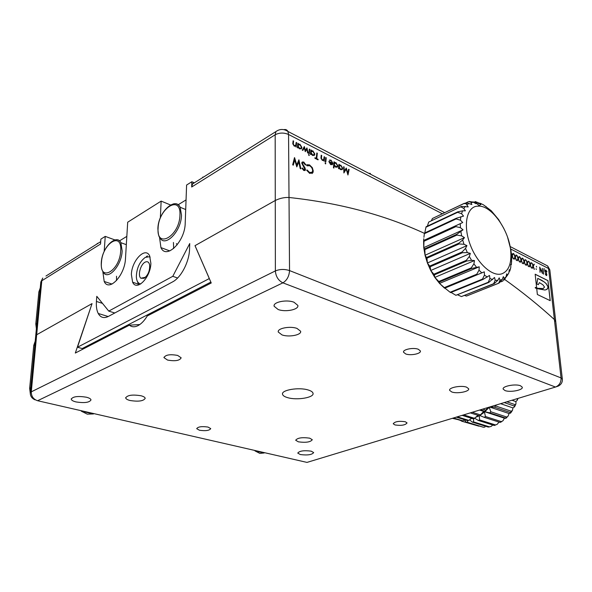 <?xml version="1.0" encoding="UTF-8"?>
<svg xmlns="http://www.w3.org/2000/svg" width="592" height="592" viewBox="0 0 592 592"><rect width="100%" height="100%" fill="white"/><g stroke="black" fill="none" stroke-linecap="round" stroke-linejoin="round"><path stroke-width="0.89" d="M139.823 324.527L129.382 325.178C131.757 327.124 134.613 327.287 137.958 325.674C141.296 323.905 144.396 320.672 147.253 315.965L211.24 282.983L194.997 245.665L275.273 200.488C279.779 198.276 284.36 197.277 289.014 197.484C339.149 202.901 384.282 214.844 424.405 233.329C384.282 214.844 339.149 202.901 289.014 197.484L289.54 270.581L561.061 377.933L554.393 319.547L555.77 321.782L554.393 319.547L548.562 268.524L510.755 249.032M177.674 355.429C170.022 354.06 165.457 354.8 163.977 357.642L167.543 360.062C175.165 361.401 179.702 360.654 181.159 357.812L177.674 355.429M405.298 421.741C398.904 420.845 394.879 421.519 393.229 423.768L395.027 424.952C401.398 425.833 405.402 425.152 407.052 422.91L405.298 421.741M208.036 427.069C201.783 426.181 198.002 426.714 196.699 428.667L199.452 430.243C205.683 431.109 209.442 430.569 210.737 428.623L208.036 427.069M418.315 349.258C413.431 347.252 402.508 349.48 403.552 352.24L405.675 353.935C410.582 355.896 421.386 353.698 420.379 350.923L418.315 349.258M86.336 397.202C77.833 395.863 72.801 396.529 71.24 399.193C71.491 400.288 73.082 401.198 76.013 401.924C84.471 403.226 89.466 402.553 91.005 399.896C90.768 398.823 89.207 397.928 86.336 397.202M311.17 451.156C303.94 450.231 299.463 450.882 297.754 453.095L300.314 454.545C307.522 455.455 311.969 454.797 313.671 452.584L311.17 451.156M520.464 385.747C515.343 383.616 501.927 386.258 503.178 389.122L505.043 390.572C510.178 392.651 523.439 390.061 522.255 387.168L520.464 385.747M293.995 302.231C286.639 299.249 272.786 302.09 274.126 306.249L278.114 309.49C285.492 312.384 299.123 309.594 297.843 305.405L293.995 302.231M297.014 328.427C290.117 325.8 277.063 328.338 278.27 332.031L282.007 334.909C288.926 337.462 301.779 334.968 300.625 331.254L297.014 328.427M466.585 387.168C461.264 385.103 448.477 387.545 449.646 390.38L451.785 391.978C457.128 393.998 469.759 391.593 468.649 388.744L466.585 387.168M309.668 438.161C302.12 437.148 297.458 437.843 295.689 440.256L298.375 441.832C305.894 442.831 310.534 442.128 312.287 439.715L309.668 438.161M140.992 395.759C132.438 394.405 127.339 395.13 125.696 397.92C125.933 398.956 127.376 399.815 130.018 400.495C138.528 401.813 143.59 401.08 145.21 398.298C144.988 397.291 143.575 396.44 140.992 395.759M308.21 389.995C298.908 386.976 281.03 390.01 282.539 394.279C282.872 395.634 284.552 396.751 287.579 397.632C296.932 400.532 314.433 397.58 313.027 393.266C312.709 391.971 311.103 390.875 308.21 389.995M501.742 273.852C508.78 271.092 511.769 263.388 510.696 250.734C508.913 230.51 492.492 206.682 479.483 206.105L476.493 206.245C466.378 207.881 463.114 225.87 470.159 244.548C477.048 263.262 492.144 276.945 501.742 273.852M500.743 281.873L502.867 281.022L504.162 278.462L503.348 276.634L502.208 279.513L499.041 283.102L466.452 296.059L498.642 283.228L499.988 280.194L499.234 277.87L497.702 280.423L494.15 283.694L461.42 296.57L493.698 283.664L495.178 280.216L494.549 277.478L488.726 282.465L455.892 295.297L488.237 282.273L489.917 278.506L489.51 275.45L483.005 279.431L450.623 292.596L450.12 292.263L482.502 279.084L484.456 275.11L484.323 271.839L444.858 288.06L450.12 292.263M505.886 277.308L507.522 275.132L506.737 273.852L505.982 276.952L504.369 279.957M509.682 271.262L509.934 270.389L509.261 269.671L508.876 272.875L507.522 275.132M510.822 264.927L511.377 264.557L510.829 264.291L510.778 267.488L509.993 270.455M507.573 237.192L510.918 250.009L511.68 257.498L511.392 264.469M475.147 201.554L478.24 202.693L480.852 204.58L480.763 203.53L483.435 204.81L491.256 210.752L498.634 219.595L503.822 228.423M469.227 201.502L473.015 202.057L476.131 203.759L475.687 202.242L472.816 201.961M465.719 202.982L468.242 201.783L473.015 202.057M464.661 295.482L466.452 296.059M264.158 452.976L259.851 453.391L254.945 450.875M264.069 452.961L257.875 451.541M93.44 413.949L87.283 414.148L81.296 411.174M92.766 413.793L84.589 411.921M504.776 279.505C522.159 291.915 538.698 305.257 554.393 319.547C538.698 305.257 522.159 291.915 504.776 279.505M30.273 393.362L29.652 388.345L33.744 345.425L35.209 341.162M129.382 325.178L75.317 353.047L92.049 303.6L36.682 334.754L92.034 303.607L77.478 347.245L208.991 278.736L209.013 277.774L195.02 245.65L275.273 200.488L275.176 134.769L191.682 187.005L191.86 181.729L186.598 185.044L185.207 223.132C185.104 241.484 166.219 260.088 160.935 247.611L159.463 236.837M35.72 335.812L36.682 334.754L35.72 335.812L30.31 392.755M457.801 294.905L461.42 296.57M451.06 292.418L455.892 295.297M484.323 271.839L444.592 288.223L439.516 283.405L444.858 288.06M444.363 287.586L476.752 274.222L479.039 270.152L479.246 266.807L471.728 268.479L439.353 282.051L439.516 283.405L434.809 277.404L439.353 282.051M438.894 281.459L471.262 267.873L473.911 263.847L474.503 260.554L471.587 260.347L466.703 261.035L434.38 274.836L434.809 277.404L430.71 270.492L434.38 274.836M433.98 274.155L466.296 260.339L469.338 256.484L470.337 253.383L467.362 252.584L462.426 252.725L430.177 266.755L430.71 270.492L427.402 262.981L430.177 266.755M429.851 266.023L462.1 251.97L465.527 248.396L466.933 245.621L463.995 244.289L459.103 243.934L426.95 258.193L427.402 262.981L425.049 255.241L426.95 258.193M426.714 257.431L458.867 243.157L462.663 239.982L464.468 237.636L461.656 235.86L456.891 235.091L424.849 249.558L425.049 255.241L423.761 247.626L424.849 249.558M424.723 248.81L456.758 234.328L463.048 229.814L460.443 227.705L455.899 226.618L423.976 241.262L423.761 247.626L423.591 240.507L423.976 241.262M423.953 240.567L462.737 222.525L460.413 220.194L456.143 218.922L424.353 233.699L423.916 237.303M461.553 213.682L457.616 212.336L425.951 227.21L426.144 226.706L457.801 211.825L462.559 210.848L461.553 213.682L463.536 216.095L456.225 218.293L424.442 233.085L424.353 233.699M425.951 227.21L424.775 232.93M461.597 206.408L428.682 222.074L461.597 206.408L468.213 206.919L465.978 203.633L463.825 203.604L432.397 218.507L431.494 220.505M462.559 210.848L465.401 210.819L463.788 208.458L461.005 206.941M428.682 222.074L427.402 226.114M465.978 203.633L467.428 203.049L464.18 203.374L432.397 218.507M467.436 203.049L471.854 204.536L470.795 202.22M477.426 204.048L478.669 203.47M480.763 203.53L479.653 203.115M486.025 206.416L485.418 206.349M478.876 205.505L480.852 204.58M423.591 240.507L462.737 222.525M423.761 247.626L463.048 229.814M425.049 255.241L464.468 237.636M427.402 262.981L466.933 245.621M430.71 270.492L470.337 253.383M434.809 277.404L474.503 260.554M439.516 283.405L479.246 266.807M150.879 263.366L149.635 255.848C145.358 246.376 131.742 260.539 131.372 274.488L132.623 282.221C136.715 291.664 150.583 277.596 150.879 263.366M176.401 243.601L177.193 244.844M36.386 328.73L35.794 323.965L38.85 291.945L40.263 287.904M309.653 173.382L306.626 170.207L307.159 169.993L309.675 172.568L312.347 172.08L312.643 170.629C312.413 168.387 311.377 166.752 309.527 165.708L307.093 165.834L306.545 165.087L309.505 164.879L312.347 167.684L313.257 170.984L312.887 172.783L309.653 173.382M298.916 159.81L300.869 168.868L300.218 168.55L298.782 161.905L296.814 166.877L294.653 159.892L293.321 165.168L292.677 164.85L294.498 157.613L296.762 164.946L298.916 159.81L300.706 168.787M338.52 168.565L338.92 164.273L339.327 165.161L340.822 165.168L342.664 168.18L342.45 169.275L340.548 169.675L339.061 168.002L338.987 168.801L338.52 168.565M328.93 161.705L328.945 161.313L332.408 163.081L332.016 161.66L331.017 160.706L329.352 160.173L331.024 160.151L332.874 163.2L332.637 164.273L330.699 164.672L328.93 161.705M325.837 163.562L325.437 163.843L325.06 162.948L325.637 163.88M318.119 159.329L318.059 159.862L314.885 158.256L314.944 157.724L316.261 158.39L316.831 152.965L317.312 153.21L316.75 158.634L318.119 159.329L317.948 159.81M309.779 149.354L309.29 153.72L308.795 153.469L309.29 149.103L309.779 149.354L309.179 153.661M306.959 147.911L308.106 153.121L307.603 152.862L306.797 149.206L305.265 151.678L304.273 147.874L302.838 150.442L302.29 150.161L304.318 146.557L305.391 150.412L306.959 147.911L307.944 153.039M296.681 142.65L296.148 147.045L295.734 146.069L294.246 146.165L292.774 143.812L293.099 140.815L293.602 141.074L293.284 144.071L294.276 145.602L295.667 145.403L296.178 142.391L296.681 142.65L296.037 146.994M511.281 252.954L512.058 255.137L512.998 253.398L513.39 253.605L512.258 255.707L513.331 258.734L512.087 256.033L511.651 256.847M511.606 255.988L511.473 254.301M518.363 258.815L519.436 261.819L518.192 259.141L517.341 260.761L516.949 260.561L517.993 258.578L516.86 255.374L518.163 258.253L519.08 256.514L519.473 256.713L518.244 258.867L519.258 261.731M524.386 261.886L525.452 264.868L524.223 262.204L523.387 263.817L522.995 263.625L524.024 261.642L522.891 258.467L524.186 261.324L525.089 259.592L525.474 259.784L524.268 261.93L525.274 264.779M530.336 264.905L531.387 267.873L530.166 265.231L529.352 266.844L528.967 266.644L529.973 264.676L529.189 261.686L530.136 264.35L531.009 262.626L531.394 262.818L530.21 264.957L531.216 267.784M536.67 267.044L536.352 266.289L536.611 267.066M540.022 268.257L540.104 272.283L539.689 267.066L542.131 272.29L542.353 268.428L542.464 273.482L540.022 268.257L539.985 272.224M546.187 275.495L545.21 273.904L546.497 274.977L545.106 271.129L545.232 270.292L545.92 270.13L546.971 271.846L545.476 270.685L546.845 274.644L546.756 275.369L546.187 275.495M536.722 288.526L537.366 294.498L550.242 300.677L547.97 280.63L535.168 274.214L536.641 287.838L535.249 287.423L535.316 288.008L536.722 288.526M543.537 274.155L543.981 268.568L543.537 274.155M536.374 269.449L536.049 268.687L536.3 269.478M533.274 266.407L534.324 269.36L533.111 266.726L532.304 268.339L531.919 268.139L532.911 266.171L532.134 263.196L533.074 265.852L533.947 264.128L534.324 264.321L533.155 266.452L534.154 269.271M527.368 263.403L528.427 266.37L527.206 263.721L526.377 265.334L525.992 265.142L527.006 263.166L526.221 260.169L527.169 262.841L528.057 261.109L528.441 261.309L527.25 263.447L528.256 266.289M521.389 260.354L522.447 263.344L521.219 260.68L520.375 262.293L519.983 262.101L521.019 260.117L519.887 256.928L521.189 259.792L522.092 258.06L522.484 258.26L521.263 260.406L522.277 263.262M515.321 257.268L516.394 260.28L515.151 257.594L514.285 259.215L513.893 259.015L514.951 257.024L513.812 253.813L515.121 256.699L516.046 254.96L516.446 255.167L515.203 257.32L516.217 260.191M297.362 147.667L297.887 143.264L298.309 144.189L299.937 144.233L301.883 147.378L301.654 148.444L299.552 148.858L297.961 147.105L297.865 147.919L297.362 147.667M309.32 155.2L308.906 155.474L308.521 154.571L309.12 155.518M310.408 154.29L310.889 149.924L311.311 150.834L312.887 150.864L314.803 153.972L314.581 155.045L312.539 155.452L310.985 153.728L310.896 154.534L310.408 154.29M324.616 156.947L324.164 161.276L323.765 160.321L322.359 160.439L320.938 158.153L321.212 155.208L321.693 155.452L321.426 158.397L322.381 159.884L323.676 159.699L324.135 156.702L324.616 156.947L324.053 161.216M326.236 157.783L325.8 162.104L325.319 161.86L325.763 157.539L326.236 157.783L325.681 162.045M333.437 167.81L334.014 161.764L334.421 162.659L335.938 162.667L337.788 165.693L337.573 166.789L335.664 167.196L334.154 165.508L333.91 168.047L333.437 167.81M343.915 172.953L343.656 166.7L344.115 166.929L344.248 171.236L346.276 168.039L347.807 173.271L348.651 169.26L349.125 169.497L347.963 175.003L346.179 169.083L343.915 172.953M303.718 162.001L305.842 164.805L305.265 164.931L303.733 162.83L302.519 162.992L302.394 163.525L305.065 168.024L305.302 170.252L303.792 170.511L301.927 168.224L302.482 168.002L303.851 169.712L304.85 169.179L301.772 163.207L301.964 162.334L303.718 162.001L305.701 164.842M537.484 288.089L536.641 287.838M96.415 301.461L96.785 296.326L108.758 311.111L172.79 276.309L189.736 243.527L189.544 249.084C189.307 261.79 181.048 277.655 172.561 281.91L108.41 316.409C103.963 318.607 100.566 317.63 98.235 313.479C96.688 310.445 96.082 306.434 96.415 301.461L102.49 303.37M170.444 204.928L161.142 201.11L160.351 217.878M161.142 201.11L127.694 222.215L125.489 258.489C124.934 275.398 108.906 292.344 104.192 281.474L102.793 271.314M114.929 239.938L105.235 236.386L104.185 251.474M105.235 236.386L100.877 239.138L100.529 244.037L41.788 280.778L31.28 391.845L275.369 270.921L275.273 200.488M77.478 347.245L82.214 348.547L84.36 348.385M82.214 348.547L210.856 282.095M209.472 278.906L208.991 278.736M368.661 173.264L370.4 173.426M202.686 177.171L203.722 176.934M98.22 243.216L97.184 243.49M191.682 187.005L192.526 183.971L193.865 182.602L191.86 181.729M550.175 300.64L547.911 280.652L535.175 274.274M536.722 288.578L545.003 290.036L547.075 289.31L548.103 286.928L546.261 283.694L544.322 282.021L537.773 278.351L536.848 283.975L538.313 284.693L539.379 282.621L542.864 284.752L544.536 287.083L543.093 288.57L538.439 288.297M535.264 287.52L535.901 287.631M535.775 287.675L536.626 287.875M537.425 288.112L536.567 287.897M538.38 288.319L539.453 288.489M539.386 288.511L540.23 288.622M540.17 288.644L541.155 288.696M543.093 288.57L542.08 288.711M542.02 288.733L541.095 288.718M543.034 288.593L543.412 288.474M538.269 284.671L539.379 282.621M537.758 278.403L541.584 280.223M541.517 280.245L542.871 281.03M546.172 289.732L547.674 288.556L548.044 286.95L546.194 283.716L544.322 282.021M544.255 282.044L542.812 281.052M545.395 273.985L546.172 275.036M545.41 270.107L545.92 270.13M545.802 270.181L546.838 271.854M545.572 270.574L545.402 271.247M545.284 271.299L546.586 273.726M546.46 273.778L546.845 274.644M546.719 274.695L546.505 275.561M544.181 268.775L543.434 274.096M539.697 267.266L542.131 272.29M542.228 268.479L542.339 273.326M532.23 268.294L533.111 266.726M532.008 263.248L533.074 265.852M533.903 264.217L534.324 264.321M534.199 264.365L533.155 266.452M529.278 266.8L530.166 265.231M529.063 261.738L530.136 264.35M530.965 262.715L531.394 262.818M531.268 262.87L530.21 264.957M526.303 265.297L527.206 263.721M526.103 260.221L527.169 262.841M528.012 261.198L528.441 261.309M528.323 261.361L527.25 263.447M523.313 263.78L524.223 262.204M523.113 258.697L524.186 261.324M525.037 259.681L525.474 259.784M525.348 259.836L524.268 261.93M520.301 262.256L521.219 260.68M520.109 257.157L521.189 259.792M522.048 258.149L522.484 258.26M522.359 258.304L521.263 260.406M517.267 260.724L518.192 259.141M517.082 255.611L518.163 258.253M519.036 256.602L519.473 256.713M519.347 256.765L518.244 258.867M514.211 259.178L515.151 257.594M514.041 254.049L515.121 256.699M516.002 255.048L516.446 255.167M516.32 255.219L515.203 257.32M512.946 253.487L512.258 255.707M512.139 255.759L513.16 258.645M511.643 256.684L512.087 256.033M511.407 253.694L512.058 255.137M293.084 140.948L293.602 141.074M293.477 141.148L293.284 144.071M293.158 144.145L294.276 145.602M294.15 145.676L295.334 145.721M296.163 142.524L296.555 142.724M297.872 143.397L298.39 143.523M298.264 143.597L298.309 144.189M298.183 144.263L299.937 144.233M299.804 144.307L301.883 147.378M301.757 147.452L301.121 148.955M297.754 147.859L297.961 147.105M298.583 144.744L297.968 146.061L299.448 148.37L300.788 148.4M301.387 147.142L299.915 144.796L298.301 145.07L298.094 145.987L299.574 148.296L301.21 147.993L301.387 147.142M305.272 151.678L306.797 149.206M302.771 150.412L304.273 147.874M305.391 150.412L304.384 146.594M308.765 154.571L309.194 155.274M309.276 149.236L309.653 149.428M310.874 150.057L311.377 150.176M311.251 150.25L311.311 150.834M311.177 150.908L312.887 150.864M312.761 150.938L314.803 153.972M314.678 154.046L314.041 155.555M310.785 154.475L310.985 153.728M311.592 151.374L310.985 152.692L312.435 154.971L313.716 155M314.322 153.735L312.872 151.419L311.311 151.693L311.111 152.618L312.561 154.897L314.145 154.601L314.322 153.735M314.929 157.857L316.261 158.39M316.816 153.099L317.312 153.21M317.186 153.284L316.75 158.634M316.616 158.708L317.985 159.403M321.197 155.341L321.693 155.452M321.567 155.526L321.426 158.397M321.293 158.471L322.381 159.884M322.255 159.958L323.35 160.003M325.289 162.941L325.711 163.636M328.93 161.446L332.408 163.081M329.478 160.069L331.024 160.151M330.898 160.225L332.874 163.2M332.741 163.274L332.105 164.798M330.58 164.191L332.334 163.599L329.404 162.104L330.58 164.191L331.823 164.243M329.404 162.104L330.706 164.117M334.006 161.897L334.487 162.001M334.362 162.075L334.421 162.659M334.465 162.637L335.938 162.667M335.805 162.741L337.788 165.693M337.662 165.767L337.026 167.299M333.799 167.995L334.154 165.508M334.724 163.163L334.132 164.487L335.538 166.707L336.722 166.744M337.329 165.471L335.923 163.214L334.45 163.473L334.258 164.413L335.664 166.641L337.151 166.352L337.329 165.471M338.913 164.406L339.386 164.517M339.26 164.583L339.327 165.161M339.379 165.131L340.822 165.168M340.696 165.242L342.664 168.18M342.539 168.254L341.902 169.786M338.868 168.742L339.061 168.002M339.63 165.664L339.038 166.988L340.437 169.201L341.606 169.238M342.206 167.965L340.814 165.716L339.357 165.975L339.164 166.914L340.563 169.127L342.035 168.838L342.206 167.965M343.656 166.833L344.115 166.929M343.982 167.003L344.248 171.236M346.15 168.113L347.807 173.271M348.629 169.379L349.125 169.497M348.991 169.564L347.874 174.884M343.848 172.916L346.179 169.083M296.733 166.84L298.782 161.905M293.225 165.124L294.653 159.892M296.762 164.946L294.587 157.657M302.682 162.8L302.394 163.525M302.268 163.599L302.653 164.45M302.527 164.524L305.065 168.024M304.939 168.098L305.472 169.445M305.346 169.519L304.917 170.607M301.935 168.239L302.482 168.002M302.357 168.076L303.851 169.712M303.726 169.786L304.517 169.8M302.297 161.971L303.592 162.075M306.634 170.23L307.159 169.993M307.033 170.067L309.675 172.568M309.549 172.642L311.703 172.716M306.937 164.754L309.505 164.879M309.379 164.953L312.347 167.684M312.213 167.758L313.257 170.984M313.131 171.058L312.065 173.582M126.836 236.371L119.532 240.863M186.058 199.896L178.155 204.765M177.6 278.018L172.79 276.309M108.758 311.111L114.781 312.983M173.441 242.476L173.648 248.544M116.528 276.227L116.543 280.564M470.307 412.876L479.505 415.821L483.716 411.418L485.011 411.322L487.727 407.592M484.878 411.751L489.251 407.281L490.805 411.773L489.732 412.868L484.352 411.625L485.433 416.516L501.291 421.622L500.114 422.429L501.75 421.652M517.075 398.904L517.46 399.926L515.928 401.613L515.935 403.929L514.241 406.023L514.537 406.859L512.938 407.91L512.487 410.382L511.236 411.218L510.348 412.498L510.615 413.068L509.046 413.512L508.114 416.08L505.568 418.048L505.894 418.322L504.414 418.181L502.978 420.764L501.291 421.622M498.989 422.074L497.273 424.257L494.231 425.47L478.329 420.453L479.587 419.928L495.482 424.952M492.759 425.004L491.212 426.388L488.785 427.047M456.299 417.123L467.495 420.609L468.768 420.394L471.624 418.344M457.313 416.82L468.768 420.394M488.178 427.054L472.253 422.096L473.519 421.874L489.443 426.847M472.253 422.096L469.574 419.817M473.637 418.936L473.519 421.874M453.05 418.107L461.516 420.727L462.744 420.831L464.764 419.758M453.509 417.974L462.744 420.831M467.495 422.303L483.442 427.246L466.274 422.2L467.495 422.303L467.784 420.564M485.003 427.047L483.442 427.246M466.274 422.2L464.335 419.987M452.377 418.315L457.623 419.528M460.347 420.372L461.767 421.215L478.891 426.166M461.908 420.771L461.767 421.215M506.848 401.79L514.929 404.588M504.236 402.582L514.241 406.023M510.348 412.498L494.564 407.207L495.46 405.905L511.236 411.218M494.564 407.207L489.961 406.911M482.709 409.116L486.084 410.226M480.408 409.812L485.011 411.322M490.805 411.773L506.626 416.983M489.732 412.868L505.568 418.048M472.275 412.276L480.697 414.992M500.114 422.429L484.241 417.345L485.433 416.516M484.241 417.345L479.89 415.562M462.137 415.355L473.585 418.958L478.084 415.369M463.662 414.888L474.843 418.426M479.246 415.739L479.587 419.928M478.329 420.453L474.902 418.366M479.572 410.064L483.716 411.418M484.352 411.625L504.414 418.181M489.599 407.022L509.046 413.512M500.588 403.692L512.938 407.91M511.984 400.236L515.928 401.613M144.988 262.219C140.422 264.535 137.514 275.842 140.889 278.233L144.145 278.292C148.2 275.043 150.02 270.529 149.606 264.757C148.866 261.901 147.327 261.057 144.988 262.219M150.168 257.128L149.354 256.736L145.24 257.409C139.579 261.753 136.611 268.257 136.338 276.915C136.648 281.163 138.114 283.509 140.741 283.953M138.757 284.915L137.3 281.2M146.32 256.691L147.467 255.922M499.988 280.194L502.208 279.513M504.162 278.462L505.982 276.952M509.934 270.389L510.778 267.488M511.333 264.432L511.636 261.02M511.658 257.542L511.414 253.761M478.24 202.693L475.687 202.242M473.341 202.22L471.032 202.634M498.642 283.228L499.041 283.102M282.902 282.843L37.599 400.725L306.996 462.404L555.481 387.042L282.902 282.843C286.95 280.349 289.162 276.257 289.54 270.581C284.589 268.99 279.868 269.101 275.369 270.921C275.842 276.582 278.351 280.556 282.902 282.843M562.363 379.213L561.061 377.933C561.164 382.395 559.299 385.436 555.481 387.042L558.315 386.073C561.283 384.482 562.622 382.121 562.333 378.998L549.85 270.159M310.075 461.471L306.996 462.404L304.221 461.767M37.599 400.725C33.404 399.311 31.295 396.351 31.28 391.845L30.281 393.066C30.31 396.137 31.879 398.386 34.972 399.822M29.652 388.345L30.784 387.782M33.744 345.425L34.861 344.803M493.698 283.664L494.15 283.694M495.178 280.216L497.702 280.423M488.237 282.273L488.726 282.465M489.917 278.506L492.64 279.594M482.502 279.084L483.005 279.431M484.456 275.11L487.253 277.049M476.752 274.222L477.248 274.703M479.039 270.152L481.777 272.868M471.262 267.873L471.728 268.479M473.911 263.847L476.471 267.214M466.296 260.339L466.703 261.035M469.338 256.484L471.587 260.347M462.1 251.97L462.426 252.725M465.527 248.396L467.362 252.584M458.867 243.157L459.103 243.934M462.663 239.982L463.995 244.289M456.758 234.328L456.891 235.091M460.894 231.642L461.656 235.86M455.87 225.915L455.899 226.618M460.28 223.769L460.443 227.705M456.225 218.293L456.143 218.922M460.85 216.731L460.413 220.194M457.801 211.825L457.616 212.336M460.502 206.786L460.221 207.163M465.312 206.356L463.788 208.458M468.968 203.456L466.999 204.728M173.412 203.9C176.364 203.256 178.606 204.373 180.146 207.252L181.5 215.125C181.381 231.568 164.413 248.433 159.707 237.244C158.797 236.881 158.19 234.025 157.886 228.675M158.086 228.364C156.399 249.461 179.539 236.112 179.953 215.162C181.13 193.991 158.427 208.295 158.086 228.364M115.114 239.908C117.623 239.279 119.547 240.204 120.886 242.69L122.152 250.904C121.634 266.06 107.226 281.407 103.015 271.654C101.669 269.834 101.091 266.888 101.276 262.804M101.439 262.559C99.449 282.621 119.799 270.877 120.694 250.934C122.278 230.791 102.261 243.401 101.439 262.559M442.305 213.749L288.556 134.48L289.014 197.484M275.176 134.769C279.424 132.608 283.886 132.512 288.556 134.48L287.934 131.446C283.797 128.782 279.794 128.827 275.916 131.579L275.176 134.769M283.886 129.655C285.714 129.204 287.061 129.803 287.934 131.446L444.666 212.624M510.282 246.612L547.674 265.978L548.562 268.524L549.82 269.856L547.674 265.978L543.819 263.98M35.735 335.59L40.796 282.295L42.765 278.055L40.826 281.962M45.961 276.042L100.699 241.654M35.794 323.965L36.904 323.321M38.85 291.945L39.945 291.271M480.97 414.666L484.508 412.069M476.257 417.108L479.18 415.717M471.328 418.559L471.928 418.44M163.991 357.205L163.977 357.642M403.537 351.848L403.552 352.24M71.269 398.801L71.24 399.193M274.126 305.479L274.126 306.249M278.27 331.394L278.27 332.031M125.719 397.528L125.696 397.92M282.539 393.665L282.539 394.279M479.483 206.105L475.716 202.338M510.696 250.734L511.303 253.05M423.65 239.634L423.761 238.731M108.188 316.52L98.235 313.479M192.526 183.971L275.916 131.579M169.808 250.919L160.935 247.611M112.021 284.071L104.192 281.474M126.325 244.674L120.886 242.69C116.853 233.537 101.987 246.805 101.284 262.744M185.703 209.538L180.146 207.252C175.676 196.677 158.182 211.455 157.886 228.593M138.299 284.145L132.623 282.221M517.919 398.438L517.578 399.541M515.713 404.425L514.729 406.475M512.013 411.1L510.822 412.787M507.3 416.938L505.997 418.218M495.622 424.989L494.831 425.3M145.514 277.256L140.889 278.233"/></g></svg>
